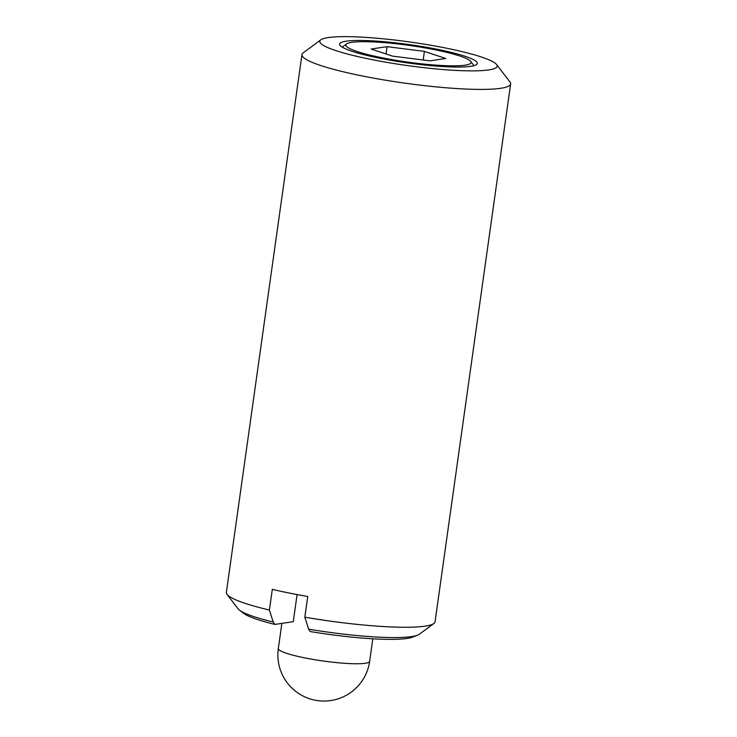 <?xml version="1.0" encoding="UTF-8"?>
<svg xmlns="http://www.w3.org/2000/svg" width="737" height="737" viewBox="0 0 737 737"><rect width="100%" height="100%" fill="white"/><g stroke="black" fill="none" stroke-linecap="round" stroke-linejoin="round"><path stroke-width="1.11" d="M346.583 43.934A63.225 8.365 8 0 0 381.849 57.726A63.225 8.365 8 0 0 445.037 65.657A63.225 8.365 8 0 0 470.676 61.374A63.225 8.365 8 0 0 435.106 49.794A63.225 8.365 8 0 0 346.583 43.934L343.046 46.542A66.385 8.78 8 0 0 342.41 47.269M379.187 58.122A69.545 9.194 8 0 0 476.563 64.561A69.545 9.194 8 0 0 437.769 49.397A69.545 9.194 8 0 0 368.26 40.664A69.545 9.194 8 0 0 340.052 45.381A69.545 9.194 8 0 0 379.187 58.122M473.771 65.731A66.385 8.78 8 0 0 473.357 64.856L470.676 61.374M320.788 39.835L303.137 52.898A105.373 13.939 8 0 0 301.949 54.602A105.373 13.939 8 0 0 361.913 75.883A105.373 13.939 8 0 0 510.64 83.935A105.373 13.939 8 0 0 509.967 81.964L496.6 64.543A89.564 11.847 8 0 0 446.198 48.135A89.564 11.847 8 0 0 320.788 39.835A89.564 11.847 8 0 0 370.757 59.375A89.564 11.847 8 0 0 460.266 70.614A89.564 11.847 8 0 0 496.6 64.543M301.949 54.602L226.36 592.456A105.373 13.939 8 0 0 227.033 594.427A105.373 13.939 8 0 0 269.401 610.043L272.312 589.36A105.373 13.939 8 0 0 289.236 593.045A105.373 13.939 8 0 0 307.734 596.491L304.823 617.182L308.637 629.149A92.328 12.207 8 0 0 417.464 635.22A92.328 12.207 8 0 0 419.289 634.271L433.863 623.493A105.373 13.939 8 0 0 435.051 621.788L510.64 83.935M386.059 53.976L387.091 46.661L424.392 51.387L423.185 60.01M424.392 51.387L445.784 58.481L429.864 60.849L392.554 56.132L371.162 49.029L387.091 46.661M417.464 635.22L412.499 637.137A87.546 11.58 -172 0 1 310.314 631.554L308.637 629.149M273.206 622.019L274.892 624.414A87.546 11.58 -172 0 1 243.8 613.433L239.562 610.218A92.328 12.207 8 0 0 273.206 622.019L269.401 610.043M227.033 594.427L238.069 608.808A92.328 12.207 8 0 0 239.562 610.218M297.085 594.575L293.271 621.678L274.892 624.414M304.823 617.182A105.373 13.939 8 0 0 433.863 623.493M281.866 623.382L278.328 648.542A46.099 6.099 8 0 0 304.565 657.846A46.099 6.099 8 0 0 369.633 661.375L372.811 638.795M278.328 648.542A46.099 46.099 0 0 0 314.883 700.15A46.099 46.099 0 0 0 369.633 661.375"/></g></svg>
